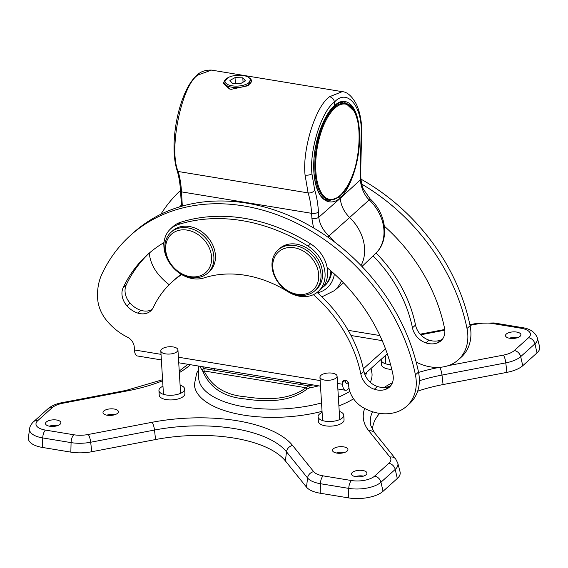 <?xml version="1.0" encoding="UTF-8"?>
<svg xmlns="http://www.w3.org/2000/svg" width="568" height="568" viewBox="0 0 568 568"><rect width="100%" height="100%" fill="white"/><g stroke="black" fill="none" stroke-linecap="round" stroke-linejoin="round"><path stroke-width="0.85" d="M340.388 102.488A49.061 20.98 -80.6 0 1 340.843 102.552A49.061 20.98 -80.6 0 1 341.183 102.616L345.23 103.44A48.905 20.909 -80.6 0 0 334.232 107.466A48.905 20.909 -80.6 0 0 314.963 160.439A48.905 20.909 -80.6 0 0 329.319 199.936C332.862 200.334 336.433 198.921 340.033 195.69C361.965 178.43 366.651 105.208 345.23 103.44M329.319 199.936L325.23 199.425A49.061 20.98 -80.6 0 1 324.882 199.375A49.061 20.98 -80.6 0 1 324.108 199.212M299.719 296.276A30.267 24.14 -132 0 0 317.86 291.817A30.267 24.14 -132 0 0 308.055 246.121A170.947 136.313 -132 0 0 177.898 224.665A30.267 24.14 -132 0 0 170.293 229.152A30.267 24.14 -132 0 0 166.758 257.915A30.267 24.14 -132 0 0 192.609 278.625A30.267 24.14 -132 0 0 203.969 277.908A110.405 88.04 48 0 1 288.033 291.76A30.267 24.14 -132 0 0 299.719 296.276M170.293 229.152L172.686 226.866A30.367 24.211 48 0 1 180.319 222.365A171.039 136.391 48 0 1 310.554 243.835A30.367 24.211 48 0 1 320.387 289.68L317.86 291.817M231.985 85.789A12.695 5.403 -3.5 0 0 246.867 83.943A12.695 5.403 -3.5 0 0 248.706 77.447A12.695 5.403 -3.5 0 0 243.381 75.551A12.695 5.403 -3.5 0 0 226.348 78.817A12.695 5.403 -3.5 0 0 231.985 85.789M248.706 77.447L249.657 78.114A13.724 5.843 176.5 0 1 251.439 80.763A13.724 5.843 176.5 0 1 231.581 87.138A13.724 5.843 176.5 0 1 224.041 82.438A13.724 5.843 176.5 0 1 225.482 79.598L226.348 78.817M235.024 77.624L229.898 80.45L232.56 83.503L240.342 83.723L245.461 80.89L242.806 77.837L235.024 77.624L235.386 83.581M243.076 82.211L242.806 77.837M319.294 284.554A27.449 21.889 -132 0 0 309.375 252.391A27.449 21.889 -132 0 0 278.157 249.913A27.449 21.889 -132 0 0 273.719 256.097A27.449 21.889 -132 0 0 283.638 288.26A27.449 21.889 -132 0 0 314.857 290.738A27.449 21.889 -132 0 0 319.294 284.554M314.857 290.738L316.397 289.353A27.449 21.889 -132 0 0 320.835 283.169A27.449 21.889 -132 0 0 310.916 251.006A27.449 21.889 -132 0 0 279.697 248.528L278.157 249.913M274.372 257.673A25.73 20.519 48 0 1 304.249 251.617A25.73 20.519 48 0 1 317.1 284.355A25.73 20.519 48 0 1 287.223 290.418A25.73 20.519 48 0 1 274.372 257.673M208.775 246.86A25.73 20.519 48 0 1 199.709 275.991A25.73 20.519 48 0 1 168.476 259.86A25.73 20.519 48 0 1 177.543 230.729A25.73 20.519 48 0 1 208.775 246.86M167.901 259.597A27.449 21.889 -132 0 0 207.746 273.08A27.449 21.889 -132 0 0 210.884 245.738A27.449 21.889 -132 0 0 171.046 232.255A27.449 21.889 -132 0 0 167.901 259.597M207.746 273.08L209.287 271.696A27.449 21.889 -132 0 0 212.425 244.354A27.449 21.889 -132 0 0 172.587 230.871L171.046 232.255M250.573 78.909L248.145 85.711L231.141 89.332L229.493 88.97L223.011 83.12L228.329 77.489M247.783 85.917L251.503 81.813L251.439 80.763M224.041 82.438L224.104 83.489L229.855 89.069M334.488 106.244C329.76 110.384 325.556 116.774 321.878 125.414L316.419 142.866C309.986 169.228 315.524 199.077 328.155 200.98L339.621 196.89L340.303 198.303L360.431 179.808L360.936 178.771C361.575 184.067 362.448 187.632 363.563 189.464L370.208 198.985C386.581 213.845 389.896 240.541 375.455 253.655A40.392 32.213 -132 0 0 369.129 199.773C363.868 195.058 360.616 186.041 360.431 179.808L360.112 174.596L361.276 129.397C360.843 103.845 346.061 88.835 334.424 102.141C321.658 110.767 309.276 150.193 311.924 173.758L314.715 190.095C316.695 196.485 317.945 203.798 318.456 212.041L318.776 217.253C319.663 224.324 323.071 230.53 328.993 235.855A40.392 32.213 48 0 1 334.374 241.869M313.515 227.889L311.917 218.531L311.598 213.319C311.122 205.659 309.958 198.85 308.112 192.907L305.066 175.043C302.183 149.292 315.645 106.223 329.546 96.737C332.358 97.476 333.984 99.272 334.424 102.141L334.651 105.826L334.083 106.351L334.651 105.826C340.977 97.952 357.087 97.412 359.466 131.094C361.241 165.338 346.814 193.418 340.26 197.614C333.473 205.41 316.262 205.772 313.863 172.083C312.109 137.839 327.637 109.943 334.651 105.826M339.621 196.89L347.332 186.382M354.24 111.321L344.456 102.077C341.332 101.622 338.017 103.007 334.502 106.23M197.955 75.04L211.466 70.098C205.176 69.949 200.326 71.682 196.918 75.303L197.955 75.04C181.696 84.93 168.391 149.767 178.16 171.486C179.914 177.415 181.029 184.217 181.504 191.877L182.321 206.07M361.276 129.397A5.147 2.194 176.5 0 0 361.781 128.361C361.212 118.989 359.48 111.079 356.576 104.633C352.16 96.311 347.375 91.981 342.227 91.654L329.546 96.737M370.201 198.985L349.632 217.501A41.173 32.83 48 0 1 361.042 265.526M331.669 271.575A30.267 24.14 48 0 1 324.981 285.434L324.058 286.265A30.267 24.14 -132 0 0 330.853 270.858M327.736 237.041L349.632 217.501C343.981 211.885 340.871 205.488 340.303 198.303L318.776 217.253C317.079 218.431 314.793 218.857 311.917 218.531M318.456 212.041A5.147 2.194 176.5 0 1 311.598 213.319L181.504 191.877A1.718 0.731 -3.5 0 1 180.56 191.288C180.077 183.549 178.956 176.705 177.202 170.769C168.32 143.704 179.119 90.582 196.883 75.331L196.918 75.303M322.652 287.408A30.267 24.14 -132 0 0 324.058 286.265M307.004 389.052C289.112 402.982 263.971 401.775 244.709 398.899C224.076 397.082 210.21 388.086 203.103 371.926L202.307 370.329A1.718 1.491 -37 0 1 203.848 368.561L204.146 370.968C211.544 386.453 225.269 395.058 245.319 396.776C264.021 399.531 288.331 401.051 305.911 387.738L308.708 385.842A1.718 0.476 78.7 0 1 309.361 387.972L307.004 389.052L305.911 387.738L204.146 370.968A1.718 0.88 161 0 0 203.103 371.926M366.566 372.473A84.32 35.905 176.5 0 1 365.43 375.767M349.824 391.373A84.32 35.905 176.5 0 1 338.365 397.195M321.531 402.946A84.32 35.905 176.5 0 1 244.986 406.965A84.32 35.905 176.5 0 1 198.637 377.216L198.594 366.055M345.323 380.12L342.44 382.711A3.429 2.733 48 0 1 343.207 380.666A3.429 2.733 48 0 1 345.316 380.12A3.429 2.733 48 0 1 348.56 383.72L348.66 385.352A24.019 19.156 -132 0 0 362.732 407.355A42.891 34.201 -132 0 0 372.026 411.587A46.661 37.211 -132 0 0 378.778 413.241A46.661 37.211 -132 0 0 397.905 411.573A42.891 34.201 -132 0 0 406.624 406.269A42.891 34.201 -132 0 0 415.428 374.852A184.763 147.339 -132 0 0 295.999 222.876A184.763 147.339 -132 0 0 130.463 235.386A184.763 147.339 -132 0 0 101.999 273.911A63.062 50.282 -132 0 0 97.66 298.924A34.314 27.363 -132 0 0 106.628 320.487A52.249 41.67 -132 0 0 127.459 337.179A10.295 8.208 48 0 1 134.254 347.027L134.431 349.959A10.295 4.402 -80.6 0 0 137.378 355.966L161.369 359.92M317.107 292.428A122.319 97.54 48 0 1 363.946 371.408A17.154 13.682 -132 0 0 377.408 386.488L374.326 389.257A20.931 16.692 -132 0 0 377.358 390.003A20.931 16.692 -132 0 0 385.935 389.25L389.016 386.481A17.154 13.682 -132 0 0 390.834 385.601M377.408 386.488A20.931 16.692 -132 0 0 380.432 387.234A20.931 16.692 -132 0 0 389.016 386.481M181.178 274.266A122.319 97.54 48 0 0 175.292 279.058L172.21 281.827A122.319 97.54 48 0 0 153.353 307.352A17.154 13.682 48 0 1 150.712 310.93A17.154 13.682 48 0 1 140.189 313.664A17.154 13.682 48 0 1 137.861 313.103L140.942 310.334A17.154 13.682 -132 0 0 143.271 310.895A17.154 13.682 -132 0 0 152.117 309.397M149.221 253.15A159.033 126.813 -132 0 0 126.245 284.916A17.154 13.682 -132 0 0 130.044 303.085L126.962 305.854A20.931 16.692 -132 0 0 134.879 311.91A20.931 16.692 -132 0 0 137.861 313.103M130.044 303.085A20.931 16.692 -132 0 0 137.953 309.141A20.931 16.692 -132 0 0 140.942 310.334M160.858 214.221A184.763 147.339 48 0 1 180.503 190.429M376.08 253.044A122.319 97.54 48 0 1 415.527 325.045A17.154 13.682 -132 0 0 428.989 340.125A20.931 16.692 -132 0 0 432.014 340.871A20.931 16.692 -132 0 0 440.598 340.118A17.154 13.682 -132 0 0 442.415 339.231M428.989 340.125L425.908 342.894A20.931 16.692 -132 0 0 428.939 343.633A20.931 16.692 -132 0 0 437.516 342.887L440.598 340.118M425.908 342.894A17.154 13.682 48 0 1 412.453 327.814L415.527 325.045M384.38 226.213A159.033 126.813 -132 0 1 444.524 328.197A17.154 13.682 48 0 1 441.002 340.764A17.154 13.682 48 0 1 437.516 342.887M373.091 255.905A122.319 97.54 48 0 1 412.453 327.814M149.285 253.101A34.314 27.363 -132 0 0 158.209 274.124A52.249 41.67 -132 0 0 169.179 284.696M361.752 184.131A184.763 147.339 48 0 1 467.01 328.481A42.891 34.201 48 0 1 458.206 359.906A42.891 34.201 48 0 1 449.487 365.203A46.661 37.211 48 0 1 423.607 365.217A42.891 34.201 48 0 1 416.166 362.029M458.206 359.906L461.287 357.137A42.891 34.201 -132 0 0 470.091 325.72A184.763 147.339 -132 0 0 360.964 179.147M327.175 267.741A159.033 126.813 -132 0 1 392.942 374.56A17.154 13.682 48 0 1 389.421 387.135A17.154 13.682 48 0 1 385.935 389.25M164.01 242.55A159.033 126.813 -132 0 0 147.666 254.521A159.033 126.813 -132 0 0 123.164 287.678L126.245 284.916M126.962 305.854A17.154 13.682 48 0 1 123.164 287.678M172.21 281.827A122.319 97.54 48 0 1 181.661 274.557M313.408 294.657A122.319 97.54 48 0 1 360.872 374.177L363.946 371.408M374.326 389.257A17.154 13.682 48 0 1 360.872 374.177M130.463 235.386L133.544 232.617A184.763 147.339 48 0 1 299.073 220.107A184.763 147.339 48 0 1 418.51 372.083A42.891 34.201 48 0 1 409.705 403.5L406.624 406.269M212.815 368.71L211.161 368.249M214.548 369.25L212.546 368.66M214.534 368.682A72.001 30.658 -3.5 0 0 214.881 369.051M304.782 383.556L300.174 383.109A72.001 30.658 -3.5 0 0 301.104 382.953M300.174 383.109L301.196 383.528M345.536 380.162L345.614 381.497A3.429 1.47 -80.6 0 0 346.601 383.492A3.429 1.47 -80.6 0 0 347.346 383.208L345.983 382.981M385.523 348.894L363.385 368.795M348.219 382.42L347.346 383.208M342.44 382.711L342.539 384.259L337.527 383.435M349.022 388.242L347.722 389.407A10.295 4.402 -80.6 0 1 345.479 390.266A10.295 4.402 -80.6 0 1 342.539 384.259M387.291 353.836L364.727 374.12M327.892 380.319A8.577 3.649 -3.5 0 0 337.08 376.115A8.577 3.649 -3.5 0 0 329.142 372.963A8.577 3.649 -3.5 0 0 319.954 377.166A8.577 3.649 -3.5 0 0 327.892 380.319M168.753 354.084A8.577 3.649 -3.5 0 0 177.94 349.881A8.577 3.649 -3.5 0 0 170.002 346.728A8.577 3.649 -3.5 0 0 160.815 350.932A8.577 3.649 -3.5 0 0 168.753 354.084M162.973 386.212A12.865 5.481 -3.5 0 0 158.941 390.55A12.865 5.481 -3.5 0 0 166.012 394.952A12.865 5.481 -3.5 0 0 184.628 388.974A12.865 5.481 -3.5 0 0 180.099 385.161M158.941 390.55L159.225 395.193A12.865 5.481 -3.5 0 0 166.296 399.602A12.865 5.481 -3.5 0 0 184.912 393.624L184.628 388.974M322.113 412.439A12.865 5.481 -3.5 0 0 318.08 416.777A12.865 5.481 -3.5 0 0 325.152 421.186A12.865 5.481 -3.5 0 0 343.768 415.208A12.865 5.481 -3.5 0 0 339.238 411.395M318.08 416.777L318.364 421.428A12.865 5.481 -3.5 0 0 325.436 425.83A12.865 5.481 -3.5 0 0 344.052 419.858L343.768 415.208M381.298 359.232A12.865 5.481 -3.5 0 0 381.206 360.034A12.865 5.481 -3.5 0 0 388.278 364.436A12.865 5.481 -3.5 0 0 390.606 364.706M381.206 360.034L381.49 364.677A12.865 5.481 -3.5 0 0 388.562 369.086A12.865 5.481 -3.5 0 0 391.799 369.399M371.053 368.44L372.033 373.723A88.998 37.893 176.5 0 1 370.308 382.3M353.559 398.814A88.998 37.893 176.5 0 1 338.904 405.935M322.042 411.346A88.998 37.893 176.5 0 1 243.26 415.052A88.998 37.893 176.5 0 1 194.37 384.586L196.656 373.219L198.608 369.711M355.767 476.694A7.718 3.287 176.5 0 1 351.528 474.053A7.718 3.287 176.5 0 1 362.696 470.467A7.718 3.287 176.5 0 1 366.935 473.108A7.718 3.287 176.5 0 1 355.767 476.694M355.341 476.616A7.718 3.287 176.5 0 1 363.037 476.041A7.718 3.287 176.5 0 1 363.463 476.119M336.76 453.086A7.718 3.287 176.5 0 1 332.521 450.445A7.718 3.287 176.5 0 1 343.69 446.86A7.718 3.287 176.5 0 1 347.928 449.501A7.718 3.287 176.5 0 1 336.76 453.086M336.334 453.008A7.718 3.287 176.5 0 1 344.031 452.433A7.718 3.287 176.5 0 1 344.456 452.511M509.745 338.287A7.718 3.287 176.5 0 1 505.499 335.645A7.718 3.287 176.5 0 1 516.667 332.06A7.718 3.287 176.5 0 1 520.913 334.701A7.718 3.287 176.5 0 1 509.745 338.287M509.318 338.209A7.718 3.287 176.5 0 1 517.015 337.633A7.718 3.287 176.5 0 1 517.434 337.711M107.238 415.251A7.718 3.287 176.5 0 1 102.993 412.609A7.718 3.287 176.5 0 1 114.168 409.024A7.718 3.287 176.5 0 1 118.407 411.665A7.718 3.287 176.5 0 1 107.238 415.251M106.812 415.172A7.718 3.287 176.5 0 1 114.509 414.605A7.718 3.287 176.5 0 1 114.928 414.675M49.735 426.248A7.718 3.287 176.5 0 1 45.497 423.607A7.718 3.287 176.5 0 1 56.665 420.022A7.718 3.287 176.5 0 1 60.904 422.663A7.718 3.287 176.5 0 1 49.735 426.248M49.309 426.17A7.718 3.287 176.5 0 1 57.006 425.595A7.718 3.287 176.5 0 1 57.432 425.673M469.878 324.676L477.241 323.27L494.103 322.965L522.446 327.637C530.214 328.801 535.184 332.252 537.349 337.988L539.6 346.643A25.73 10.955 176.5 0 1 537.009 352.898L522.752 365.714A27.449 11.687 176.5 0 1 506.876 372.367L443.068 384.564A102.936 43.828 -3.5 0 0 417.665 391.175M379.651 413.376A102.936 43.828 -3.5 0 0 372.551 429.82M397.295 478.49L395.221 469.416A25.723 10.955 176.5 0 0 397.806 463.161L400.057 471.816A27.449 11.687 176.5 0 1 397.295 478.49L383.038 491.306A25.73 10.955 176.5 0 1 348.539 497.902L320.196 493.23A27.449 11.687 176.5 0 1 306.493 487.138L285.406 460.939A102.936 43.828 -3.5 0 0 155.568 439.54L91.76 451.737A27.449 11.687 176.5 0 1 70.844 452.128L42.501 447.456A25.73 10.955 176.5 0 1 28.4 437.736L29.579 428.868A24.012 10.224 176.5 0 0 42.735 437.942L71.078 442.614A25.723 10.955 176.5 0 0 90.681 442.245L154.489 430.047L155.568 439.54M334.857 108.126A48.287 20.647 99.4 0 0 315.851 171.209A48.287 20.647 99.4 0 0 340.189 195.335A48.287 20.647 99.4 0 0 359.189 132.252A48.287 20.647 99.4 0 0 334.857 108.126M310.554 243.835L308.055 246.121M180.319 222.365L177.898 224.665M360.779 148.681A5.147 0.561 6 0 0 361.269 148.504L360.616 173.559A5.147 2.194 176.5 0 1 360.112 174.596M305.066 175.043A5.147 2.194 -3.5 0 0 311.924 173.758M177.202 170.769A1.718 1.179 -16.5 0 0 178.16 171.486L308.112 192.907A5.147 3.507 162.7 0 0 314.715 190.095M341.46 280.784A40.392 32.213 48 0 1 334.211 290.731L343.491 282.857M317.597 292.861A33.533 26.739 -132 0 0 334.389 274.01M180.56 191.288L181.369 204.53A1.718 0.731 -3.5 0 0 182.314 205.112M318.634 385.842A83.326 35.479 176.5 0 1 309.361 387.972M467.01 328.481L470.091 325.72M418.51 372.083L415.428 374.852M379.907 335.553L348.141 330.32M382.193 340.637L350.988 335.496M320.16 380.574L178.387 357.208M161.028 354.34L134.431 349.959M202.606 366.715A81.614 34.747 -3.5 0 0 203.848 368.561L308.708 385.842A81.614 34.747 -3.5 0 0 313.032 384.919M202.307 370.329A83.326 35.479 176.5 0 1 199.915 366.275M162.64 380.766A111.413 47.435 176.5 0 1 126.849 390.983L63.041 403.188A18.971 8.08 -3.5 0 0 52.071 407.781L37.807 420.597A17.253 7.348 -3.5 0 0 45.454 430.09L73.797 434.761A18.971 8.08 -3.5 0 0 88.253 434.492L152.054 422.294A111.413 47.435 176.5 0 1 292.591 445.461L313.685 471.653A18.971 8.08 -3.5 0 0 323.149 475.863L351.493 480.535A17.253 7.348 -3.5 0 0 374.617 476.112L388.881 463.296A18.971 8.08 -3.5 0 0 389.939 457.07L368.852 430.878A111.413 47.435 176.5 0 1 364.706 408.456M384.153 387.468A111.413 47.435 176.5 0 1 392.424 382.704M418.573 372.402A111.413 47.435 176.5 0 1 439.348 367.361M448.202 365.664L503.362 355.121A18.971 8.08 -3.5 0 0 514.338 350.527L528.595 337.711A17.253 7.348 -3.5 0 0 520.948 328.212L492.612 323.54A18.971 8.08 -3.5 0 0 478.157 323.81L470.02 325.365M444.815 330.185L420.725 334.793M190.493 364.72A111.413 47.435 176.5 0 1 179.332 372.644M537.349 337.988A24.012 10.224 176.5 0 1 534.935 343.825L520.678 356.64A25.723 10.955 176.5 0 1 505.79 362.867L441.989 375.072A104.654 44.56 -3.5 0 0 419.361 380.745M537.009 352.898L534.935 343.825A6.866 5.474 -132 0 0 528.595 337.711M522.752 365.714L520.678 356.64A6.866 5.474 -132 0 0 514.338 350.527M506.876 372.367L505.79 362.867A6.866 1.796 -100.8 0 0 503.362 355.121M443.068 384.564L441.989 375.072A6.866 1.796 79.2 0 0 439.582 367.347M372.523 411.743A104.654 44.56 -3.5 0 0 370.911 425.858L374.575 432.773L395.669 458.965A6.866 5.943 -38.8 0 0 389.939 457.07M388.881 463.296A6.866 5.474 48 0 1 395.221 469.416L380.965 482.232A24.012 10.224 176.5 0 1 348.773 488.388L320.43 483.716A25.723 10.955 176.5 0 1 307.586 478L286.499 451.808A104.654 44.56 -3.5 0 0 154.489 430.047A6.866 1.796 79.2 0 0 152.054 422.294M383.038 491.306L380.965 482.232A6.866 5.474 48 0 0 374.617 476.112M348.539 497.902L348.773 488.388A6.866 2.932 99.4 0 1 351.493 480.535M320.196 493.23L320.43 483.716A6.866 2.932 99.4 0 1 323.149 475.863M306.493 487.138L307.586 478A6.866 5.943 141.2 0 1 313.685 471.653M285.406 460.939L286.499 451.808A6.866 5.943 141.2 0 1 292.591 445.461M91.76 451.737L90.681 442.245A6.866 1.796 79.2 0 0 88.253 434.492M70.844 452.128L71.078 442.614A6.866 2.932 99.4 0 1 73.797 434.761M42.501 447.456L42.735 437.942A6.866 2.932 99.4 0 1 45.454 430.09M63.041 403.188A6.866 1.796 -100.8 0 0 62.132 402.641L125.94 390.443A6.866 1.796 79.2 0 1 126.849 390.983M52.071 407.781A6.866 5.474 -132 0 0 47.861 408.875C51.482 405.8 56.239 403.727 62.132 402.641M37.807 420.597A6.866 5.474 -132 0 0 33.604 421.69L47.861 408.875M477.241 323.27A6.866 1.796 79.2 0 1 478.157 323.81M494.103 322.965A6.866 2.932 99.4 0 0 492.612 323.54M522.446 327.637A6.866 2.932 99.4 0 0 520.948 328.212M368.852 430.878A6.866 5.943 -38.8 0 1 374.575 432.773M324.172 199.254L324.882 199.375M340.409 102.481L340.843 102.552M361.781 128.361L361.269 148.504M342.227 91.654L211.466 70.098M179.538 206.887L181.384 205.126M375.455 253.655L361.972 266.498M360.936 178.771L360.616 173.559M321.907 296.858L334.211 290.731M163.882 245.44L163.314 242.962M181.369 204.53L181.249 206.376M211.062 367.936L214.711 368.937M304.512 383.514L300.642 383.102M345.479 390.266L337.868 389.009M320.501 386.148L178.728 362.782M337.08 376.115L339.735 419.546M319.954 377.166L322.61 420.59M385.239 355.682L385.736 363.847M177.94 349.881L180.596 393.312M160.815 350.932L163.47 394.362M125.94 390.443L162.576 379.722M179.232 371.06L187.965 364.301M33.604 421.69C31.155 424.04 29.813 426.433 29.579 428.868M420.171 334.183L444.737 329.483M397.806 463.161L395.669 458.965"/></g></svg>
